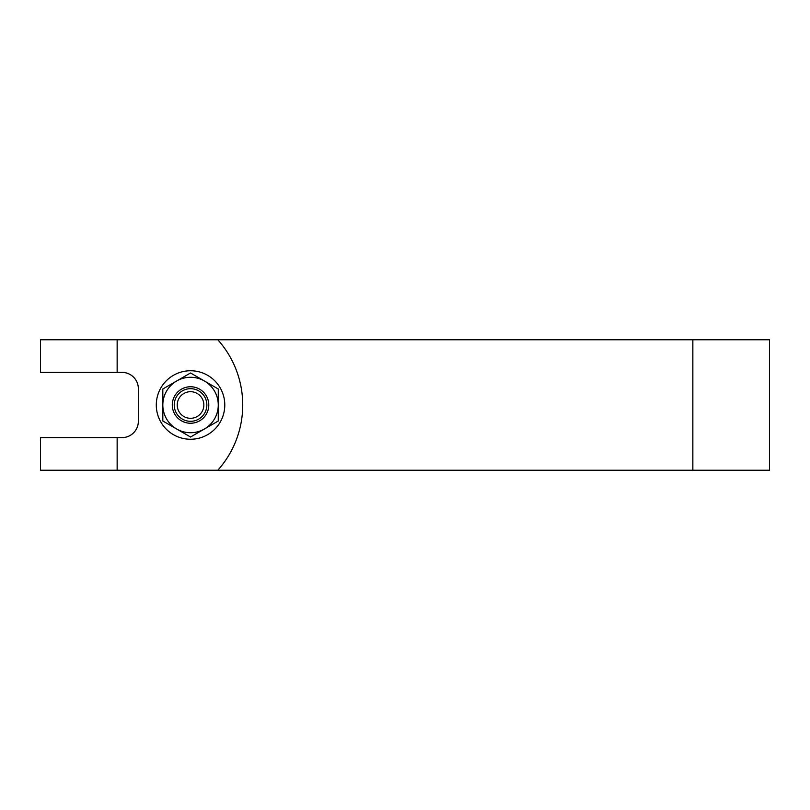 <?xml version="1.0" encoding="UTF-8"?>
<svg xmlns="http://www.w3.org/2000/svg" width="810" height="810" viewBox="0 0 810 810"><rect width="100%" height="100%" fill="white"/><g stroke="black" fill="none" stroke-linecap="round" stroke-linejoin="round"><path stroke-width="1.21" d="M692.854 470.235L692.854 339.765L769.5 339.765L769.5 470.235L40.5 470.235L40.5 437.613L122.047 437.613A16.311 16.311 0 0 0 138.348 421.311A16.311 16.311 0 0 1 122.047 437.613M122.047 372.387A16.311 16.311 0 0 1 138.348 388.689A16.311 16.311 0 0 0 122.047 372.387L40.5 372.387L40.5 339.765L217.809 339.765A97.848 97.848 0 0 1 217.809 470.235M769.5 431.912L769.5 378.088L769.5 431.912M692.854 339.765L217.809 339.765M138.348 421.311L138.348 388.689M172.297 405A18.245 18.245 0 0 1 190.542 386.755A18.245 18.245 0 0 1 208.788 405A18.245 18.245 0 0 1 190.542 423.245A18.245 18.245 0 0 1 172.297 405M176.681 380.994A27.722 27.722 0 0 0 176.681 429.006A27.722 27.722 0 0 0 218.265 405A27.722 27.722 0 0 0 176.681 380.994L190.542 372.985L218.265 388.992L218.265 421.008L190.542 437.015L162.82 421.008L162.82 388.992L176.681 380.994M224.785 405A34.253 34.253 0 0 1 190.542 439.253A34.253 34.253 0 0 1 156.29 405A34.253 34.253 0 0 1 190.542 370.747A34.253 34.253 0 0 1 224.785 405M190.542 418.304A13.304 13.304 0 0 1 177.228 405A13.304 13.304 0 0 1 190.542 391.696A13.304 13.304 0 0 1 203.847 405A13.304 13.304 0 0 1 190.542 418.304M190.542 421.311A16.311 16.311 0 0 1 174.231 405A16.311 16.311 0 0 1 190.542 388.689A16.311 16.311 0 0 1 206.854 405A16.311 16.311 0 0 1 190.542 421.311M117.146 372.387L117.146 339.765M117.146 470.235L117.146 437.613"/></g></svg>

